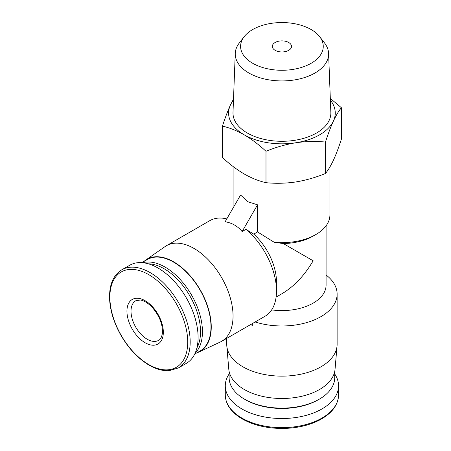 <?xml version="1.0" encoding="UTF-8"?>
<svg xmlns="http://www.w3.org/2000/svg" width="451" height="451" viewBox="0 0 451 451"><rect width="100%" height="100%" fill="white"/><g stroke="black" fill="none" stroke-linecap="round" stroke-linejoin="round"><path stroke-width="0.68" d="M275.138 50.332A9.601 5.542 0 0 0 285.596 51.532A9.601 5.542 0 0 0 291.526 46.414A9.601 5.542 0 0 0 281.926 40.872A9.601 5.542 0 0 0 272.325 46.414A9.601 5.542 0 0 0 275.138 50.332M276.102 297.119L281.926 293.759C294.035 286.537 304.448 275.55 313.152 260.791L283.296 243.557A44.159 25.493 0 0 0 313.152 236.104L315.863 234.531A47.998 27.714 0 0 0 329.923 214.941L329.923 166.955M271.671 309.893A44.159 25.493 0 0 0 326.084 285.094L326.084 225.799M283.296 243.557L274.253 242.294A47.998 27.714 0 0 0 315.863 234.531M257.544 204.816L247.982 201.789L240.575 195.018L225.139 221.757C232.034 222.879 237.688 226.148 242.108 231.555L257.544 204.816L257.544 231.938L253.755 234.125L245.947 229.339L242.108 231.555M274.253 242.294L257.544 231.938M252.312 325.436L250.722 324.517L252.312 325.436L252.312 323.604M226.723 338.374L226.723 344.271A55.202 31.869 0 0 0 226.791 345.849A55.202 31.869 0 0 0 242.892 366.81A55.202 31.869 0 0 0 301.781 374.009A55.202 31.869 0 0 0 337.055 345.849A55.202 31.869 0 0 0 337.123 344.271L337.123 294.108A55.202 31.869 0 0 0 326.084 274.986M255.136 321.969A55.202 31.869 0 0 0 337.123 294.108M222.444 126.128L222.444 157.546C229.52 164.108 236.775 169.593 244.216 174.001C251.658 178.184 258.913 181.076 265.989 182.683C275.696 183.664 285.613 183.427 295.726 181.973C305.834 180.293 315.745 177.463 325.464 173.483C328.069 170.36 330.724 165.929 333.436 160.201C336.142 154.253 338.797 147.235 341.401 139.139L341.401 107.727C338.802 110.85 336.147 115.276 333.436 121.009C330.724 126.956 328.069 133.975 325.464 142.065C315.756 141.084 305.84 141.321 295.726 142.781C285.618 144.455 275.702 147.285 265.989 151.271C258.913 144.703 251.652 139.218 244.216 134.81C236.775 130.632 229.52 127.734 222.444 126.128C225.049 118.038 227.704 111.019 230.41 105.072L233.511 99.034M229.125 373.98A56.64 32.703 0 0 0 225.286 385.814A56.64 32.703 0 0 0 241.871 408.939A56.64 32.703 0 0 0 303.596 416.025A56.64 32.703 0 0 0 338.566 385.814A56.64 32.703 0 0 0 334.727 373.98M229.125 371.483L229.125 377.65A52.801 30.482 0 0 0 244.589 399.208L245.547 399.761A51.442 29.698 0 0 0 318.299 399.761L319.257 399.208A52.801 30.482 0 0 0 334.727 377.65L334.727 371.483M245.547 399.761L244.589 399.208A52.801 30.482 0 0 0 319.257 399.208M226.791 345.849L228.804 369.307A53.184 30.707 0 0 0 244.318 389.501A53.184 30.707 0 0 0 301.054 396.44A53.184 30.707 0 0 0 335.042 369.307L337.055 345.849M330.312 98.431L341.401 107.727M325.464 173.483L325.464 142.065M265.989 182.683L265.989 151.271M252.695 63.287A41.334 23.864 0 0 0 305.361 66.066A41.334 23.864 0 0 0 319.658 36.672A41.334 23.864 0 0 0 281.926 22.55A41.334 23.864 0 0 0 244.194 36.672A41.334 23.864 0 0 0 252.695 63.287M244.194 36.672L239.312 42.975A46.678 26.953 0 0 0 235.253 53.381A46.678 26.953 0 0 0 248.918 73.034A46.678 26.953 0 0 0 300.265 78.762A46.678 26.953 0 0 0 328.593 53.381A46.678 26.953 0 0 0 324.534 42.975L319.658 36.672M235.253 53.381L232.998 112.417A48.939 28.255 0 0 0 247.317 133.017A48.939 28.255 0 0 0 301.15 139.021A48.939 28.255 0 0 0 330.848 112.417L328.593 53.381M233.466 100.184A53.331 30.786 0 0 0 230.41 105.072A53.331 30.786 0 0 0 244.216 134.81A53.331 30.786 0 0 0 295.726 142.781A53.331 30.786 0 0 0 333.436 121.009A53.331 30.786 0 0 0 330.38 100.184M196.85 352.845A53.184 30.707 -120 0 0 198.897 352.039L220.218 342.05A55.202 31.869 -120 0 0 221.616 341.322L265.058 316.241A55.202 31.869 -120 0 0 276.491 290.968L276.491 281.954A44.159 25.498 -120 0 0 253.755 234.125M276.491 290.968A55.202 31.869 -120 0 0 245.947 229.339M221.616 341.322A55.202 31.869 -120 0 0 221.616 277.585A55.202 31.869 -120 0 0 166.419 245.71A55.202 31.869 -120 0 0 165.083 246.562L145.774 260.03A53.184 30.707 -120 0 0 144.055 261.394M226.78 218.915A55.202 31.869 -120 0 0 209.862 220.629L166.419 245.71M198.897 352.039A53.184 30.707 -120 0 0 200.244 289.92A53.184 30.707 -120 0 0 145.774 260.03M194.691 354.097L200.052 351.002A52.801 30.482 -120 0 0 200.052 290.032A52.801 30.482 -120 0 0 147.251 259.55L141.89 262.645M195.114 353.184A52.801 30.482 -120 0 0 191.506 294.965A52.801 30.482 -120 0 0 142.894 262.73M196.884 347.975A51.442 29.698 -120 0 0 189.871 295.912A51.442 29.698 -120 0 0 148.289 263.807M178.455 367.903L186.359 363.343A56.64 32.703 -120 0 0 186.359 297.936A56.64 32.703 -120 0 0 129.719 265.239L121.815 269.799C113.122 275.217 109.052 285.088 109.599 299.408C110.298 310.981 113.951 322.73 120.564 334.648C128.405 348.324 137.944 358.506 149.174 365.197C156.26 369.256 162.963 371.077 169.288 370.66L178.455 367.903A56.64 32.703 -120 0 0 178.455 302.503A56.64 32.703 -120 0 0 121.815 269.799M145.143 342.749A25.735 14.86 -120 0 0 160.9 320.328A25.735 14.86 -120 0 0 129.381 302.131A25.735 14.86 -120 0 0 145.143 342.749M241.871 418.066A56.64 32.703 0 0 0 303.596 425.158A56.64 32.703 0 0 0 338.566 394.946C338.216 405.178 331.705 413.64 319.032 420.326C308.659 425.507 296.662 428.213 283.036 428.45C267.268 428.495 253.676 425.327 242.272 418.945C231.211 412.383 225.545 404.384 225.286 394.946A56.64 32.703 0 0 0 241.871 418.066M148.796 364.577A55.056 31.784 -120 0 0 182.508 316.613A55.056 31.784 -120 0 0 115.084 277.686A55.056 31.784 -120 0 0 148.796 364.577M147.178 339.225A22.86 13.197 -120 0 0 158.605 340.353C160.488 339.456 161.746 337.106 162.371 333.312C162.935 324.387 159.417 315.587 151.818 306.905C145.718 300.902 141.614 300.14 140.233 300.022L135.751 300.766A22.86 13.197 -120 0 0 132.244 319.082A22.86 13.197 -120 0 0 147.178 339.225M233.922 206.541L233.922 167.135M338.566 394.946L338.566 385.814M225.286 394.946L225.286 385.814"/></g></svg>
